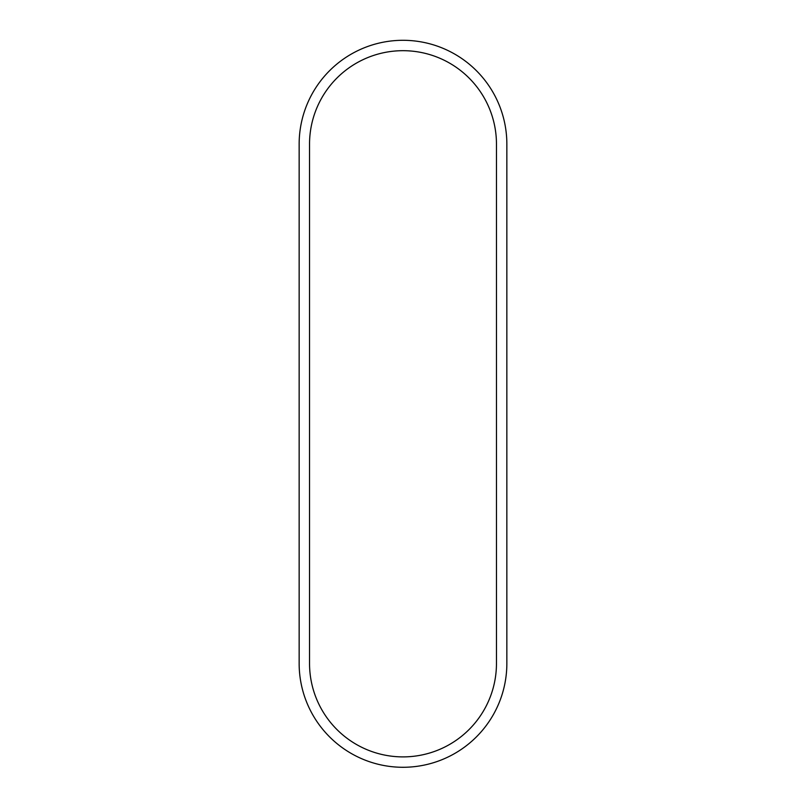 <?xml version="1.0" encoding="UTF-8"?>
<svg xmlns="http://www.w3.org/2000/svg" width="806" height="806" viewBox="0 0 806 806"><rect width="100%" height="100%" fill="white"/><g stroke="black" fill="none" stroke-linecap="round" stroke-linejoin="round"><path stroke-width="1.21" d="M496.466 144.153A93.466 93.466 0 0 0 403 50.687A93.466 93.466 0 0 0 309.534 144.153L309.534 663.429A93.466 93.466 0 0 0 403 756.894A93.466 93.466 0 0 0 496.466 663.429L496.466 144.153M403 40.3A103.853 103.853 0 0 0 299.147 144.153L299.147 663.429A103.853 103.853 0 0 0 403 767.282A103.853 103.853 0 0 0 506.853 663.429L506.853 144.153A103.853 103.853 0 0 0 403 40.3"/></g></svg>
